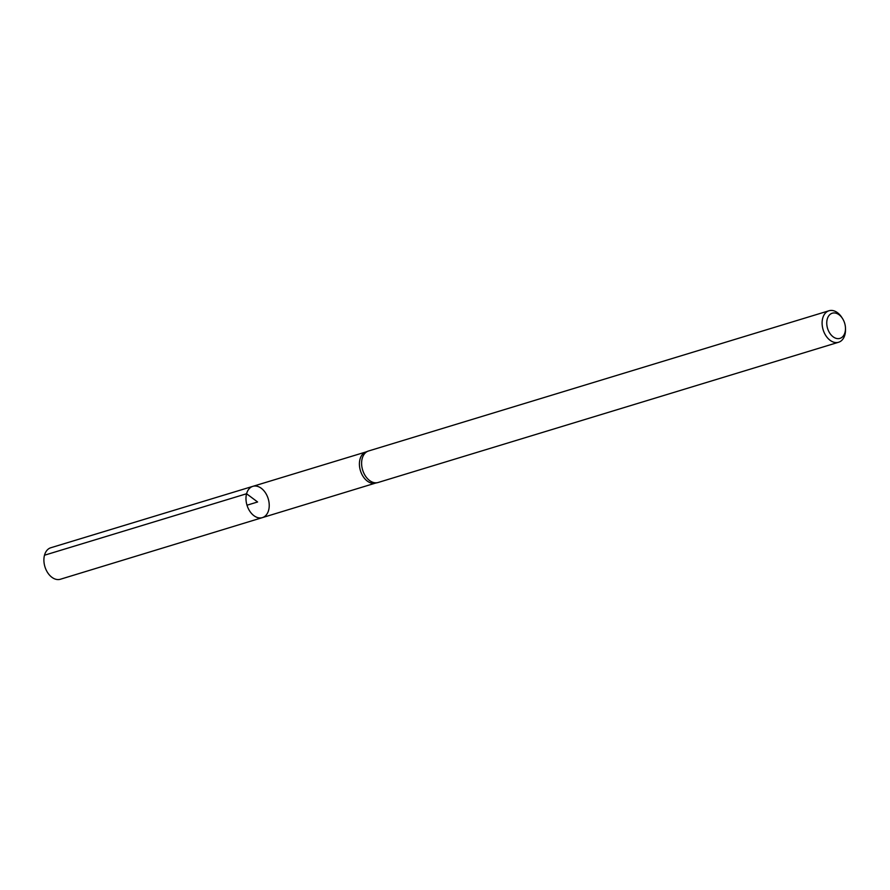 <?xml version="1.0" encoding="UTF-8"?>
<svg xmlns="http://www.w3.org/2000/svg" width="890" height="890" viewBox="0 0 890 890"><rect width="100%" height="100%" fill="white"/><g stroke="black" fill="none" stroke-linecap="round" stroke-linejoin="round"><path stroke-width="1.33" d="M366.246 451.864A16.287 11.047 73.1 0 0 365.757 452.031A16.287 11.047 73.1 0 0 360.005 459.24A16.287 11.047 73.1 0 0 363.02 476.339A16.287 11.047 73.1 0 0 375.235 483.17L377.594 482.625A16.454 11.158 -106.9 0 1 365.245 475.727A16.454 11.158 -106.9 0 1 362.208 458.461A16.454 11.158 -106.9 0 1 368.015 451.174A16.454 11.158 -106.9 0 1 368.516 450.996L829.002 310.755A16.454 11.158 -106.9 0 1 841.807 317.43L842.519 318.542A13.161 8.933 -106.9 0 1 845.478 328.254A13.161 8.933 -106.9 0 1 834.731 337.8A13.161 8.933 -106.9 0 1 827.233 319.165A13.161 8.933 -106.9 0 1 842.519 318.542M246.575 493.75A16.354 11.092 -106.9 0 1 252.849 486.341A16.354 11.092 73.1 0 0 246.575 493.75A16.354 11.092 73.1 0 0 249.801 511.216A16.354 11.092 73.1 0 0 262.372 517.624A16.354 11.092 -106.9 0 1 249.801 511.216A16.354 11.092 -106.9 0 1 246.575 493.75M845.478 328.254L845.5 329.567A16.454 11.158 -106.9 0 1 838.591 342.25L378.105 482.491A16.454 11.158 -106.9 0 1 377.594 482.625M838.591 342.25A16.454 11.158 -106.9 0 1 825.942 335.797A16.454 11.158 -106.9 0 1 822.705 318.22A16.454 11.158 -106.9 0 1 829.002 310.755M268.635 510.215A16.354 11.092 73.1 0 0 265.409 492.749A16.354 11.092 73.1 0 0 252.849 486.341L50.808 547.75A16.454 11.158 -106.9 0 0 44.5 555.215A16.454 11.158 -106.9 0 0 47.737 572.793A16.454 11.158 -106.9 0 0 60.398 579.245L262.372 517.624A16.354 11.092 73.1 0 0 268.635 510.215M246.997 505.209L257.599 501.982L246.575 493.75L44.5 555.215M366.001 451.942L252.849 486.341M375.491 483.103L262.372 517.624M365.757 452.031L368.015 451.174"/></g></svg>
